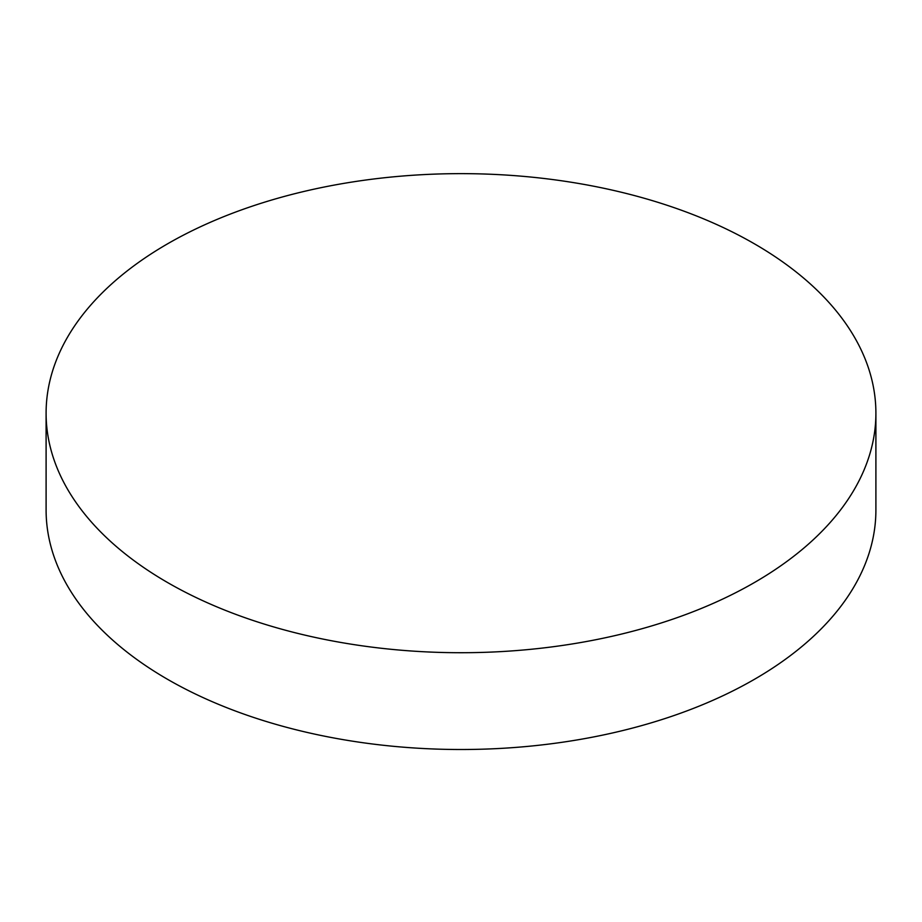 <?xml version="1.0" encoding="UTF-8"?>
<svg xmlns="http://www.w3.org/2000/svg" width="922" height="922" viewBox="0 0 922 922"><rect width="100%" height="100%" fill="white"/><g stroke="black" fill="none" stroke-linecap="round" stroke-linejoin="round"><path stroke-width="1.38" d="M167.62 582.566A414.9 239.536 0 0 0 619.78 634.486A414.9 239.536 0 0 0 875.9 413.183A414.9 239.536 0 0 0 461 173.636A414.9 239.536 0 0 0 46.1 413.183A414.9 239.536 0 0 0 167.62 582.566M875.9 413.183L875.9 509.97A414.9 239.536 180 0 1 619.78 731.273A414.9 239.536 180 0 1 167.62 679.353A414.9 239.536 180 0 1 46.1 509.97L46.1 413.183"/></g></svg>
